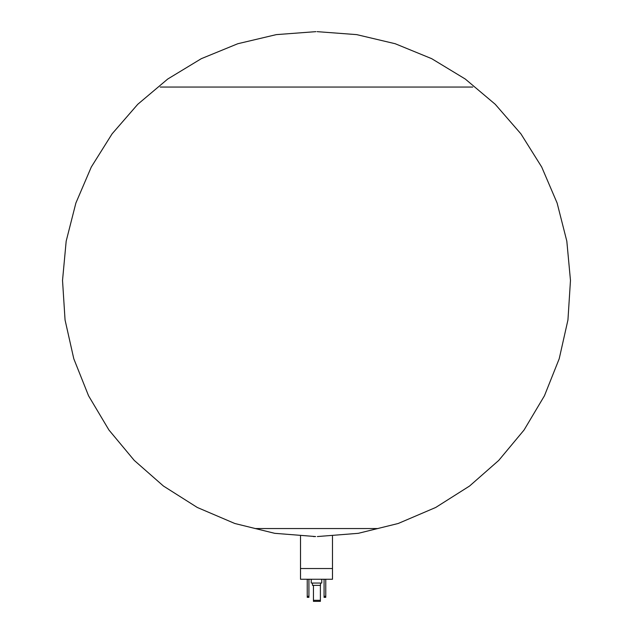 <?xml version="1.0" encoding="UTF-8"?>
<svg xmlns="http://www.w3.org/2000/svg" width="633" height="633" viewBox="0 0 633 633"><rect width="100%" height="100%" fill="white"/><g stroke="black" fill="none" stroke-linecap="round" stroke-linejoin="round"><path stroke-width="0.95" d="M314.957 536.555L313.414 536.555M332.491 536.143L332.491 579.258L300.509 579.258L300.509 536.143M289.067 87.045L472.756 87.045L289.067 87.045M289.044 87.045L160.244 87.045M332.491 568.529L300.509 568.529M321.548 568.529L311.452 568.529M321.762 579.258L321.762 583.048L311.238 583.048L311.238 579.258M320.496 583.048L320.496 585.359L312.504 585.359L312.504 583.048M313.446 585.359L313.446 601.35L320.393 601.35L320.393 600.298L313.446 600.298M320.393 585.359L320.393 600.298M324.072 579.258L324.072 597.354L325.758 597.354L325.758 596.302L324.072 596.302M325.758 579.258L325.758 596.302M307.242 579.258L307.242 597.354L308.928 597.354L308.928 596.302L307.242 596.302M308.928 579.258L308.928 596.302M254.964 528.547L378.036 528.547M315.638 536.555L274.69 533.318L234.819 523.499L197.29 507.468L163.425 486.025L134.251 460.405L108.939 430.013L88.557 395.783L73.792 358.761L65.057 319.966L62.525 280.435L66.18 241.149L75.873 203.051L91.302 167.009L112.096 133.84L137.765 104.287L167.729 79.03L201.318 58.671L237.786 43.732L276.297 34.625L315.907 31.65M317.362 536.555L358.31 533.318L398.181 523.499L435.71 507.468L469.575 486.025L498.749 460.405L524.061 430.013L544.443 395.783L559.208 358.761L567.943 319.966L570.475 280.435L566.82 241.149L557.127 203.051L541.698 167.009L520.904 133.84L495.235 104.287L465.271 79.03L431.682 58.671L395.214 43.732L356.703 34.625L317.093 31.65"/></g></svg>
